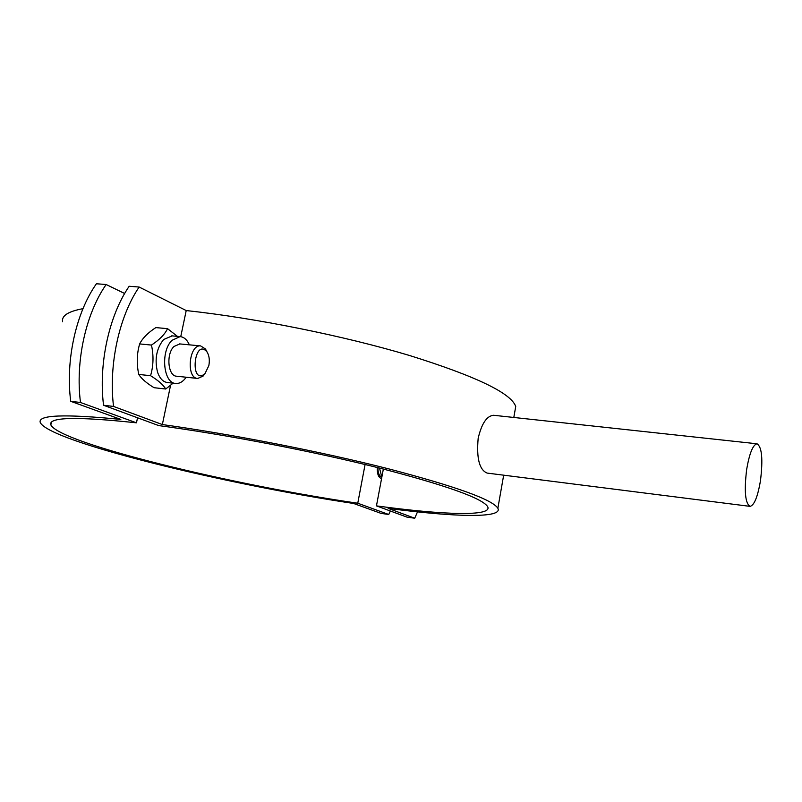 <?xml version="1.0" encoding="UTF-8"?>
<svg xmlns="http://www.w3.org/2000/svg" width="802" height="802" viewBox="0 0 802 802"><rect width="100%" height="100%" fill="white"/><g stroke="black" fill="none" stroke-linecap="round" stroke-linejoin="round"><path stroke-width="1.2" d="M381.582 478.523L381.461 478.513C378.534 477.711 377.12 474.032 377.211 467.486M70.726 401.321C65.363 360.529 75.969 312.73 96.41 283.768L106.155 284.51C85.794 313.592 75.198 361.562 80.491 402.484L70.726 401.321L120.821 419.416C64.14 413.842 37.293 414.915 40.3 422.624C49.684 441.571 224.831 484.298 353.552 503.455L381.04 513.38L388.749 514.493L390.353 511.004M82.987 308.67C68.25 311.397 61.453 315.747 62.596 321.732M124.651 293.502L106.155 284.51M80.491 402.484L136.47 422.824C76.531 416.418 47.99 417.12 50.837 424.92C59.769 443.265 233.623 485.36 357.762 503.225L388.749 514.493M137.533 417.782L136.47 422.824M365.08 464.508L357.762 503.225M760.486 480.558C757.76 496.689 754.281 505.3 750.071 506.373C745.208 503.395 744.076 491.075 746.662 469.421C749.449 453.28 752.908 444.739 757.028 443.787C761.92 446.904 763.073 459.155 760.486 480.558M749.86 506.343L487.175 473.09C479.385 469.962 476.388 458.353 478.172 438.283C481.641 423.536 486.784 415.877 493.581 415.286L493.842 415.306M383.356 469.04L376.459 505.882C443.436 515.034 492.899 516.658 487.656 506.663C482.353 498.212 445.972 485.26 378.514 467.817C312.559 451.245 224.871 434.383 158.736 425.601L103.548 405.251C98.415 364.008 109.002 315.617 129.162 286.274L139.137 287.036C119.057 316.489 108.491 365.07 113.543 406.444L103.548 405.251M514.724 412.258L515.726 406.534C511.345 393.231 475.887 376.198 409.341 355.436C344.038 335.878 255.627 318.023 186.214 310.554L139.137 287.036M113.543 406.444L162.355 424.559C232.099 434.243 321.632 451.797 388.188 468.729C456.047 486.503 492.608 499.676 497.862 508.257C503.205 518.433 454.664 517.14 388.158 508.368L414.734 518.232L417.501 511.877M186.214 310.554L180.741 336.68M170.555 385.361L162.355 424.559M376.459 505.882L406.895 517.1L414.734 518.232M207.086 352.038L205.462 348.97L200.61 345.903C188.931 344.289 185.914 378.424 197.723 378.454L203.056 376.118L204.951 373.712M208.851 365.612L204.931 373.732C189.533 386.293 193.883 337.181 206.886 351.747C209.202 355.336 209.853 359.958 208.851 365.612M379.506 468.067L381.832 477.18M377.963 467.676C377.912 472.248 378.845 475.185 380.75 476.498L381.822 477.23M179.889 343.928L173.964 346.474C165.864 354.093 167.989 376.359 176.721 376.218M186.204 377.231C183.137 381.572 179.718 383.657 175.949 383.476C163.297 383.667 160.23 351.296 172.019 340.309L180.079 336.609C184.009 337 187.117 339.747 189.382 344.84M173.102 383.166L165.713 389.01C163.347 384.93 158.295 380.489 150.565 375.697C153.473 365.782 153.773 355.567 151.458 345.071C159.508 339.767 164.871 334.294 167.548 328.66L177.442 336.369M175.488 383.426L167.608 382.564C163.137 382.023 159.778 378.564 157.553 372.188C154.425 359.396 156.45 348.499 163.628 339.517L172.169 335.878M167.548 328.66L155.839 327.597C147.939 332.73 142.545 338.173 139.648 343.928C136.771 353.862 136.49 364.028 138.786 374.434C141.393 378.654 146.485 383.075 154.074 387.707L165.713 389.01M139.648 343.928L151.458 345.071M138.786 374.434L150.565 375.697M50.837 424.92L51.458 422.103M757.028 443.787L493.581 415.276M497.862 508.257L503.676 475.175M513.801 417.471L515.726 406.534M206.886 351.747L205.462 348.97M204.931 373.732L203.056 376.118M176.39 376.188L197.412 378.424M179.558 343.898L200.61 345.903M378.775 476.408L381.07 476.709M171.718 335.837L180.079 336.609"/></g></svg>
